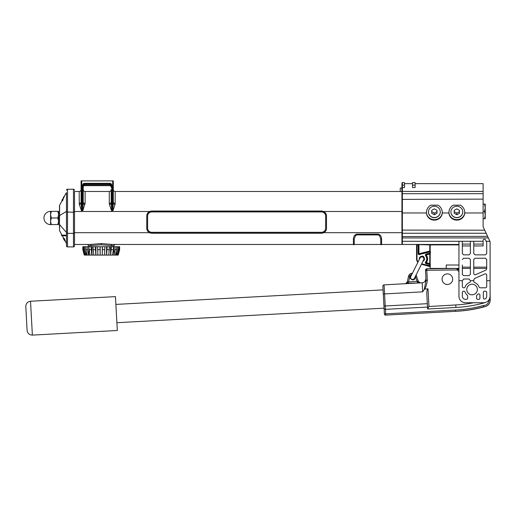 <?xml version="1.0" encoding="UTF-8"?>
<svg xmlns="http://www.w3.org/2000/svg" width="516" height="516" viewBox="0 0 516 516"><rect width="100%" height="100%" fill="white"/><g stroke="black" fill="none" stroke-linecap="round" stroke-linejoin="round"><path stroke-width="0.77" d="M85.005 204.336A1.909 0.361 -172.3 0 1 83.179 203.826L83.211 187.173L83.211 202.73A1.909 0.497 180 0 0 85.114 203.227L82.573 211.495L111.817 211.495L111.817 203.943L111.211 203.826A1.909 0.361 -7.7 0 1 109.386 204.336L111.817 211.495L111.211 203.826L111.185 193.603M111.185 202.73L111.185 189.578A1.909 1.909 0 0 1 109.276 191.481A1.909 1.909 0 0 0 111.185 189.578A1.909 1.909 0 0 1 109.276 191.481L85.114 191.481L109.276 191.481L109.276 203.227A1.909 0.497 0 0 0 111.185 202.73L111.185 202.73M110.372 184.863L109.805 185.012A1.38 0.329 180 0 1 111.185 185.334L112.669 185.708L112.669 203.943L111.817 203.943L111.817 185.708L111.185 185.708L111.185 187.173L111.185 185.334A1.38 1.38 0 0 0 109.805 183.96L110.643 184.47M109.386 204.336L109.276 203.227M84.585 185.012L84.585 185.657A1.38 1.38 180 0 0 83.211 187.031A1.38 1.38 180 0 1 84.585 185.657L109.805 185.657L109.469 184.805L109.805 185.012C110.888 184.644 110.888 184.296 109.805 183.96L84.585 183.96C83.502 184.296 83.502 184.644 84.585 185.012L84.921 184.805L84.585 185.012A1.38 0.329 0 0 0 83.211 185.334L83.211 187.173A0.639 0.49 180 0 1 82.573 187.656L82.573 211.495L83.179 203.826L81.728 203.943L81.728 201.898L82.573 201.898A0.639 0.49 180 0 0 83.211 201.414M84.921 183.96L84.921 184.805L109.469 184.805L109.469 183.96M109.805 185.657A1.38 1.38 0 0 1 111.185 187.031M323.726 232.684L401.938 232.684L401.938 244.042A0.426 0.426 0 0 0 402.364 244.468A0.426 0.426 0 0 1 401.938 244.042A0.426 0.426 0 0 0 402.364 244.468A0.426 0.426 0 0 1 401.938 244.042L401.938 244.468L381.595 244.468A0.439 0.439 0 0 1 380.75 244.468L380.75 238.953L379.583 235.767L378.202 234.903L379.583 235.767M74.517 244.468L90.081 244.468L101.226 243.571L112.365 244.468L353.408 244.468A0.439 0.439 0 0 0 354.253 244.468L380.75 244.468A0.439 0.439 0 0 0 381.595 244.468A0.439 0.439 0 0 1 380.75 244.468A0.439 0.439 0 0 0 381.595 244.468L381.595 238.953C381.298 236.147 380.169 234.535 378.202 234.109L378.202 234.909L356.801 234.903L378.202 234.909M74.517 191.481L79.18 191.481A1.909 1.909 0 0 0 81.089 189.578A1.909 1.909 0 0 1 79.18 191.481L74.517 191.481M79.18 203.227A1.909 0.497 0 0 0 81.089 202.73L81.089 189.578A1.909 1.909 0 0 1 79.18 191.481L79.29 204.336A1.909 0.361 -7.7 0 0 81.115 203.826L81.089 180.884L113.301 180.884L113.275 203.826A1.909 0.361 -172.3 0 0 115.1 204.336L112.669 211.495L113.275 203.826L112.669 203.943L112.669 211.495L149.711 211.495A5.089 4.915 0 0 1 151.852 211.038L321.404 211.038A5.089 4.915 0 0 1 326.493 215.946L326.493 228.311A5.089 4.915 0 0 1 321.404 233.226L151.852 233.226A5.089 4.915 0 0 1 146.77 228.311L146.77 215.946A5.089 4.915 0 0 1 149.711 211.495M85.114 191.481A1.909 1.909 0 0 1 83.211 189.578A1.909 1.909 0 0 0 85.114 191.481L85.114 203.227M146.77 215.946L146.77 216.03A5.089 4.915 0 0 1 151.852 211.115L321.404 211.115A5.089 4.915 0 0 1 326.493 216.03M401.938 187.553L402.364 187.553L402.364 185.128L401.938 185.128L401.938 233.464L402.364 233.251L402.364 212.96L426.435 212.96L426.422 212.463M401.835 191.481L400.248 191.481L400.248 188.095L401.938 187.985L401.938 191.591L401.835 188.095M113.301 193.603L113.301 189.578A1.909 1.909 0 0 0 115.21 191.481L400.248 191.481L115.21 191.481L115.1 204.336M401.938 185.128L401.938 183.644M115.21 191.481A1.909 1.909 0 0 1 113.301 189.578A1.909 1.909 0 0 0 115.21 191.481A1.909 1.909 0 0 1 113.301 189.578L113.301 202.73A1.909 0.497 180 0 0 115.21 203.227M83.863 184.218L84.585 183.96A1.38 1.38 0 0 0 83.211 185.334L82.573 185.334L82.573 187.656L81.728 187.656L81.728 180.884M74.517 211.495L81.728 211.495L81.115 203.826L81.728 203.943L81.728 211.495L79.29 204.336M404.486 183.644L412.536 183.644M415.083 183.644L483.111 183.644L483.111 226.711L488.349 237.94L401.938 237.94L401.938 233.464M490.103 270.365L490.103 269.513M430.273 263.786A0.426 0.419 105 0 1 429.744 264.192L429.989 264.702L429.744 264.192L426.281 263.263L429.654 264.166A0.426 0.419 105 0 0 430.183 263.76L430.131 268.417L458.95 268.417M488.349 237.94L490.103 241.714L490.103 280.691L486.717 280.691L486.717 286.535A1.271 1.271 0 0 1 485.446 287.805L480.241 287.805A1.271 1.271 0 0 1 479.048 286.973A7.424 7.424 0 0 0 474.604 282.529A1.271 1.271 0 0 1 473.765 281.33L473.765 280.691L470.373 280.691L469.102 279.014L463.613 279.014L462.342 280.691L458.95 280.691L458.95 296.178A6.573 6.573 0 0 0 465.522 302.75L483.537 302.75A6.573 6.573 0 0 0 490.103 296.178L490.103 280.691M462.342 252.524L462.342 253.582L463.613 254.852L469.102 254.852L470.373 253.582L470.373 241.288L473.765 241.288L473.765 253.582L475.036 254.852L485.446 254.852L486.717 253.582L486.717 242.746L485.524 239.901A1.271 1.271 0 0 0 483.099 240.443L483.111 244.074L473.765 244.074M462.342 259.516L463.613 258.245L469.102 258.245L470.373 259.516L470.373 274.351L469.102 275.621L463.613 275.621L462.342 274.351L462.342 265.024M462.342 253.582L462.342 241.288L458.95 241.288L458.95 280.691M489.91 241.288L486.169 241.288M486.717 280.691L486.717 275.08C486.53 274.054 485.937 273.667 484.924 273.919L474.52 278.55L473.765 279.711L473.765 280.691M486.717 259.516L486.717 268.907L485.962 270.068L475.552 274.699C474.546 274.951 473.946 274.564 473.765 273.538L473.765 259.516L475.036 258.245L485.446 258.245L486.717 259.516M418.663 244.59L429.763 244.894L429.763 244.468A0.426 0.419 -90 0 1 430.183 244.894L430.183 251.111A0.426 0.419 -103.4 0 1 429.86 251.524L420.637 253.724A5.295 5.295 0 0 0 419.463 254.156A0.639 0.639 0 0 1 418.541 253.588L418.541 244.894A0.426 0.426 0 0 1 418.96 244.468M401.938 241.288L402.364 241.288L402.364 244.468L458.95 244.468M458.95 244.894L429.763 244.894L429.763 251.111L430.273 251.092L430.409 251.931L430.273 251.092A0.426 0.419 -103.4 0 1 429.951 251.505L420.637 253.724L420.733 254.136A4.876 4.876 0 0 0 419.656 254.536A1.058 1.058 0 0 1 418.115 253.588L418.115 244.894L418.541 244.894M429.686 264.179L430.183 263.76L430.183 254.001A0.426 0.419 75 0 0 429.654 253.588L429.744 253.562A0.426 0.419 75 0 1 430.273 253.975L429.951 251.505L429.989 251.931L420.733 254.136M430.273 251.092L430.409 251.931L429.951 251.505A0.426 0.419 76.6 0 0 430.06 251.46M430.183 254.001L429.654 253.588L429.989 253.059L426.171 254.085L426.281 254.491L429.744 253.562L426.281 254.491L426.281 255.239A5.721 5.721 0 0 1 426.281 262.515L429.763 263.76L429.763 254.001L426.39 254.904M430.409 264.702L426.171 263.676L426.281 263.263A0.639 0.639 0 0 1 425.952 262.244A5.295 5.295 0 0 0 425.952 255.51A0.639 0.639 0 0 1 426.281 254.491A0.639 0.639 0 0 0 425.952 255.51L426.281 255.239M416.986 244.468L416.986 258.877L416.567 258.877L416.567 244.894A0.426 0.426 0 0 0 416.141 244.468M416.567 258.877A5.295 5.295 0 0 0 417.857 262.347M429.989 264.702L429.951 266.256A0.426 0.419 -76.6 0 1 430.273 266.669A0.426 0.419 103.4 0 0 429.951 266.256L421.462 264.231L430.131 266.63M419.695 258.664A2.18 2.18 0 0 1 422.114 256.716A2.18 2.18 0 0 0 419.695 258.664M423.442 257.381A2.18 2.18 0 0 1 423.333 260.483A2.18 2.18 0 0 0 423.442 257.381M446.237 268.417L446.237 265.024L458.95 265.024M353.408 238.953L353.408 244.468A0.439 0.439 0 0 0 354.253 244.468L354.253 238.953L355.421 235.767L356.801 234.903L356.801 234.109C354.698 234.774 353.57 236.386 353.408 238.953L354.253 238.953M356.801 234.109L378.202 234.109M114.997 244.468L113.726 245.739L101.226 244.771L88.72 245.739L87.449 244.468M88.739 255.085L84.269 255.085L82.824 249.68L82.824 246.713L88.739 246.713L88.739 255.085L89.99 255.085L88.739 246.713M89.036 246.713L92.009 246.713L92.009 255.085L93.673 255.085L93.035 246.713L92.009 246.713M93.035 246.713L95.911 246.713L95.911 255.085L97.872 255.085L97.589 246.713L95.911 246.713M97.589 246.713L100.169 246.713L100.169 255.085L102.297 255.085L102.387 246.713L119.628 246.713L119.628 249.68L119.299 249.68L119.299 246.713M102.387 246.713L100.169 246.713M119.628 249.68L118.177 255.085L116.442 255.085L117.745 249.68L117.745 246.713M116.126 251.692L116.442 255.085M116.126 255.085L113.971 255.085L115.062 249.68L115.062 246.713M113.726 245.739L113.971 255.085M113.707 255.085L110.63 255.085L111.437 246.713M110.437 246.713L110.63 255.085M110.437 255.085L102.297 255.085M97.872 255.085L100.169 255.085M93.673 255.085L95.911 255.085M89.99 255.085L92.009 255.085M84.566 255.085L83.147 249.68L83.147 246.713M83.147 249.68L82.824 249.68M84.914 254.259L84.914 255.085M85.121 255.085L83.753 249.68L83.753 246.713M86.004 255.085L84.701 249.68L84.701 246.713M84.701 249.68L83.753 249.68M86.32 251.692L86.32 255.085M87.075 255.085L85.869 249.68L85.869 246.713M88.475 255.085L87.385 249.68L87.385 246.713M87.385 249.68L85.869 249.68M91.816 255.085L91.016 246.713M91.016 249.68L89.036 249.68M95.795 255.085L95.337 246.713M95.337 249.68L93.035 249.68M100.149 255.085L100.059 246.713M100.059 249.68L97.589 249.68M102.278 246.713L102.278 255.085M104.574 255.085L104.858 246.713M104.858 249.68L102.387 249.68M106.535 246.713L106.535 255.085M106.651 255.085L107.115 246.713M108.773 255.085L109.418 246.713M109.418 249.68L107.115 249.68M112.456 255.085L113.41 249.68L113.41 246.713M113.41 249.68L111.437 249.68M115.371 255.085L116.577 249.68L116.577 246.713M116.577 249.68L115.062 249.68M117.326 255.085L118.699 249.68L118.699 246.713M118.699 249.68L117.745 249.68M117.532 254.259L117.532 255.085M117.88 255.085L119.299 249.68M325.641 216.03L325.641 228.311A4.238 4.096 0 0 1 321.404 232.406L151.852 232.406A4.238 4.096 0 0 1 147.615 228.311L147.615 216.03A4.238 4.096 0 0 1 151.852 211.934L321.404 211.934A4.238 4.096 0 0 1 325.641 216.03L325.641 228.233A4.238 4.096 0 0 1 321.404 232.323L151.852 232.323A4.238 4.096 0 0 1 147.615 228.233L147.615 216.03M442.315 212.463L442.296 212.96A7.946 7.676 0 0 1 426.435 212.96C426.397 209.612 427.809 207.019 430.679 205.168L438.052 205.168C440.922 207.019 442.335 209.612 442.296 212.96L448.901 212.96L448.888 212.463M464.781 212.463L464.761 212.96A7.946 7.676 0 0 1 448.901 212.96C448.862 209.612 450.275 207.019 453.145 205.168L460.517 205.168C463.387 207.019 464.8 209.612 464.761 212.96L483.111 212.96M426.422 212.218A7.946 7.676 180 0 0 434.369 219.648A7.946 7.676 180 0 0 442.309 212.218M434.369 206.239A5.934 5.734 0 0 1 440.303 211.973A5.934 5.734 0 0 1 434.369 217.7A5.934 5.734 0 0 1 428.435 211.973A5.934 5.734 0 0 1 434.369 206.239M412.536 185.128L412.536 187.553L415.083 187.553L415.083 182.58L412.536 182.58L412.536 185.128L415.083 185.128M401.938 183.006A0.426 0.426 0 0 1 402.364 182.58L404.486 182.58L404.486 187.553L402.364 187.553L402.364 191.436L483.111 191.436M448.888 212.218A7.946 7.676 180 0 0 456.834 219.648A7.946 7.676 180 0 0 464.774 212.218M456.834 206.239A5.934 5.734 0 0 1 462.768 211.973A5.934 5.734 0 0 1 456.834 217.7A5.934 5.734 0 0 1 450.9 211.973A5.934 5.734 0 0 1 456.834 206.239M462.768 211.889A5.934 5.734 0 0 1 456.834 217.539A5.934 5.734 0 0 1 450.9 211.889M459.479 210.328L456.834 208.851L454.183 210.328L454.183 213.282L456.834 214.759L459.479 213.282L459.479 210.328L459.479 211.637L456.834 213.114L456.834 214.759M454.183 210.328L454.183 211.637L456.834 213.114M440.303 211.889A5.934 5.734 0 0 1 434.369 217.539A5.934 5.734 0 0 1 428.435 211.889M437.013 210.328L434.369 208.851L431.718 210.328L431.718 213.282L434.369 214.759L437.013 213.282L437.013 210.328L437.013 211.637L434.369 213.114L434.369 214.759M431.718 210.328L431.718 211.637L434.369 213.114M462.342 280.691L462.342 286.535A1.271 1.271 0 0 0 463.613 287.805L463.897 287.805A1.271 1.271 0 0 0 465.09 286.973A7.424 7.424 0 0 1 469.534 282.529A1.271 1.271 0 0 0 470.373 281.33L470.373 280.691M465.09 292.037A7.424 7.424 0 0 0 467.206 295.107A1.271 1.271 0 0 1 467.638 296.068L467.638 298.087A1.271 1.271 0 0 1 466.367 299.357L465.522 299.357A3.18 3.18 0 0 1 462.342 296.178L462.342 292.469A1.271 1.271 0 0 1 463.613 291.198L463.897 291.198A1.271 1.271 0 0 1 465.09 292.037M479.932 295.171L479.932 298.087A1.271 1.271 0 0 1 478.661 299.357L477.816 299.357A1.271 1.271 0 0 1 476.545 298.087L476.545 296.029A1.271 1.271 0 0 1 476.971 295.075A7.424 7.424 0 0 0 477.7 294.346A1.271 1.271 0 0 1 479.932 295.171A1.271 1.271 0 0 0 477.7 294.346M483.324 292.469L483.324 297.764A1.271 1.271 0 0 0 485.304 298.822A3.18 3.18 0 0 0 486.717 296.178L486.717 292.469A1.271 1.271 0 0 0 485.446 291.198L484.595 291.198A1.271 1.271 0 0 0 483.324 292.469M428.88 306.517L455.789 304.943L455.931 307.478L427.622 309.02L455.931 307.478L427.622 309.02L427.512 307.072L385.4 309.361L385.645 313.851L384.375 313.921L384.098 308.852L384.375 313.921A1.271 1.271 0 0 0 385.716 315.121L455.525 311.322L385.716 315.121A1.271 1.271 0 0 1 384.375 313.921A1.271 1.271 0 0 0 385.716 315.121L456.55 311.271A134.579 134.579 0 0 0 485.395 306.517M427.512 307.072L426.829 294.462L427.641 308.594M428.241 307.478L428.622 306.91M424.978 286.058L424.713 286.896M425.913 279.485L426.068 280.556L427.338 280.485C426.784 284.142 425.939 286.993 424.816 289.025L424.21 289.502L426.068 280.556L425.513 270.358A1.483 1.483 0 0 1 426.984 268.791L434.756 268.707L426.984 268.791A1.483 1.483 0 0 0 425.513 270.358A1.483 1.483 0 0 1 425.513 270.294L426.984 268.791A1.483 1.483 0 0 0 425.513 270.358L425.964 278.582L424.932 281.51L425.59 280.51M434.756 268.707L456.802 268.475L457.26 269.952L458.608 269.197L456.802 268.475L458.95 269.533M115.894 304.408L383.065 289.869L383.04 289.373L383.93 305.717A1.271 0.329 -3.1 0 0 385.213 305.982L385.4 309.361L384.098 308.852L382.866 286.199A1.271 1.271 0 0 1 384.065 284.858L422.159 282.787A4.025 4.025 -3.1 0 0 424.932 281.465L424.932 281.465A4.025 4.025 0 0 1 422.159 282.787L422.649 291.843L384.562 293.92L384.065 284.858M384.091 308.678L384.065 308.175L116.887 322.713M384.375 313.921A1.271 1.271 0 0 0 385.716 315.121L385.645 313.851L455.454 310.051A133.309 133.309 0 0 0 483.531 305.485L483.698 306.762A6.573 6.573 0 0 0 490.2 300.119L490.103 291.385M424.816 289.025L428.009 288.85L428.964 306.401L427.622 309.02L455.931 307.478A134.579 134.579 0 0 0 484.363 302.847A2.754 2.754 0 0 0 484.988 302.589M425.513 270.294L426.784 270.281L426.984 268.791L456.802 268.475A2.541 2.541 0 0 1 458.608 269.197M424.21 289.502L422.649 291.843M426.829 294.462C426.732 291.108 427.125 289.237 428.009 288.85M418.386 281.484L417.192 281.71C417.283 282.336 418.328 282.729 420.327 282.884L418.412 281.575C419.16 282.658 419.798 283.097 420.327 282.884L406.473 283.368M411.807 274.454L410.446 275.26L409.685 276.705L408.446 276.55C408.846 274.957 409.827 273.893 411.381 273.364L412.439 273.19C410.343 273.403 409.014 274.525 408.446 276.55L407.259 282.181L408.491 282.181C408.466 282.813 407.472 283.316 405.499 283.69L407.298 282.02M416.077 275.009L418.302 281.226L416.077 275.009L416.625 276.105L415.399 276.363M418.418 281.594L418.412 281.575C419.218 282.678 419.856 283.116 420.327 282.884M409.685 276.705L408.575 281.975L418.302 281.226L418.412 281.575M415.096 276.969L415.141 277.395C414.741 282.813 406.821 277.976 411.458 275.151M408.575 281.975L407.337 281.826L407.259 282.181C406.64 283.336 406.053 283.845 405.499 283.69L405.84 283.645M455.454 310.051L455.525 311.322A134.579 134.579 0 0 0 483.698 306.762M447.372 284.471A5.295 5.295 0 0 1 442.786 276.524A5.295 5.295 0 0 1 451.964 276.524A5.295 5.295 0 0 1 447.372 284.471M32.373 335.116L117.313 330.492L115.468 296.629L30.528 301.254C27.509 301.718 25.929 303.473 25.8 306.523L27.096 330.388C27.561 333.407 29.315 334.981 32.373 335.116L30.528 301.254M472.069 284.206A5.295 5.295 0 0 1 476.661 292.153A5.295 5.295 0 0 1 467.483 292.153A5.295 5.295 0 0 1 472.069 284.206M473.765 245.939L483.111 245.939L483.111 244.074M473.765 268.417L486.717 268.417M462.342 268.417L470.373 268.417M484.576 218.72L485.233 215.062L485.233 218.72L483.111 218.72M484.576 211.405L485.233 207.748L485.233 215.062L484.576 211.405L483.111 211.405M484.576 204.091L485.233 204.091L485.233 207.748L484.576 204.091L483.111 204.091M76.852 244.468L83.418 244.468M119.028 244.468L125.594 244.468M414.419 278.324A2.032 2.032 26.6 0 1 411.691 279.24C412.968 279.64 413.877 279.337 414.419 278.324L423.675 259.806A2.032 2.032 -153.4 0 0 422.765 257.071L422.765 257.071A2.032 2.032 -153.4 0 0 422.036 256.865L422.469 256.013L423.791 256.671L423.43 257.407L422.101 256.742M422.043 256.858A2.032 2.032 -153.4 0 0 420.037 257.981L410.781 276.505A2.032 2.032 26.6 0 0 411.691 279.24M422.765 257.078A2.032 2.032 -153.4 0 0 420.037 257.987A2.032 2.032 -153.4 0 1 422.765 257.078A2.032 2.032 -153.4 0 1 423.675 259.806A2.032 2.032 -153.4 0 0 422.765 257.078M59.572 230.013L59.592 224.641L66.467 232.484L66.467 211.386L59.592 215.54L59.598 205.233L62.023 200.788L59.598 205.233L59.553 211.405M66.467 211.386L66.467 192.629L63.12 198.163M63.41 198.241L62.888 199.195M64.255 196.757L63.758 196.97L64.255 196.757L63.881 196.654L63.133 198.073A26.239 7.353 124.1 0 0 63.055 198.241M63.029 199.582L62.733 199.195L61.901 200.55M62.958 199.75L62.752 199.195M62.584 199.737L61.997 200.788L62.642 199.402L62.12 200.788L62.526 200.788L62.965 199.737L62.655 199.569M63.113 198.241L63.571 198.144L63.333 197.841L63.094 198.241M64.281 196.686L63.674 197.067L63.881 196.654L63.029 198.241L63.881 196.654M64.132 197.028L63.668 197.183L63.333 197.873L63.72 197.873L63.146 198.209L63.526 198.209M74.517 191.359L74.517 245.855A1.058 1.058 0 0 1 73.459 246.912L67.525 246.912A1.058 1.058 0 0 1 66.467 245.855L66.467 192.629M66.022 235.786L61.72 235.786L61.378 235.154L65.822 235.154L66.467 235.786L66.467 233.084L67.525 233.361L67.525 189.237A1.058 1.058 0 0 0 66.467 190.294M74.517 190.294A1.058 1.058 0 0 0 73.459 189.237L67.525 189.237M74.517 245.855L74.517 232.813M59.469 224.544L59.469 211.45M59.469 225.415L59.469 227.627M59.469 227.962L59.469 205.749A1.058 1.058 0 0 1 59.598 205.233A1.058 1.058 0 0 0 59.469 205.742A1.058 1.058 0 0 1 59.598 205.233M59.469 205.781L59.469 211.405M59.585 224.918L59.572 228.891M59.469 230.213A1.058 1.058 0 0 0 59.598 230.716A1.058 1.058 180 0 1 59.469 230.213A1.058 1.058 180 0 0 59.598 230.716L61.978 235.154L65.822 235.154M63.623 238.224L62.32 235.786M66.467 243.526L64.874 240.559M63.436 238.224L64.545 240.559L63.436 238.224L64.126 238.224L65.19 240.559L64.79 240.559L63.694 238.224L64.79 240.559M63.532 238.773L63.778 239.198A59.669 4.154 57.7 0 1 63.707 239.056L63.662 238.76M63.268 238.237L64.487 240.559M63.416 238.521L63.778 239.198M61.933 200.55L62.462 199.37M62.733 199.195L61.952 200.414M62.126 200.414L62.997 198.995M62.758 199.234L63.133 199.234M62.746 199.299L63.12 199.299M62.7 199.434L63.081 199.434M63.197 198.041L63.758 196.906M63.287 197.828L63.552 197.305M64.049 197.196L63.455 197.596M63.571 198.144L63.21 197.996M63.81 196.86L64.177 196.86M63.029 198.241L63.481 197.402L63.029 198.241M62.03 200.111L62.52 199.195M57.863 211.354L58.579 214.662L58.579 221.287L57.863 217.978L58.579 214.662L58.579 211.354L50.581 211.354A6.624 6.624 0 0 0 43.957 217.978A6.624 6.624 0 0 0 50.581 224.595L51.297 224.595L50.581 221.287L51.297 217.978L57.863 217.978M57.863 224.595L58.579 224.595L58.579 221.287L57.863 224.595L51.297 224.595M51.297 217.978L50.581 214.662L50.581 224.595M51.297 211.354L50.581 214.662L50.581 211.354M427.338 280.485L426.784 270.281L457.26 269.952L458.95 271.61M111.185 201.414A0.639 0.49 0 0 0 111.817 201.898L112.669 201.898A0.639 0.49 180 0 0 113.301 201.414M111.185 187.173A0.639 0.49 0 0 0 111.817 187.656L112.669 187.656A0.639 0.49 180 0 0 113.301 187.173M111.817 185.334A2.012 2.012 0 0 0 109.805 183.322L84.585 183.322A2.012 2.012 0 0 0 82.573 185.334M109.805 183.96L109.805 183.322M353.408 244.468A0.439 0.439 0 0 0 354.253 244.468M112.365 244.468A1.271 1.032 -90 0 0 111.34 245.739M91.106 245.739A1.271 1.032 -90 0 0 90.081 244.468A1.271 1.032 90 0 1 90.629 244.661M74.517 232.684L149.537 232.684M401.938 211.495L323.551 211.495M401.938 230.091L484.737 230.201M401.938 212.85L402.364 212.96L402.364 193.681L483.111 193.681M401.938 199.382L483.111 199.124M401.938 193.261A0.426 0.419 0 0 0 402.364 193.681L402.364 191.436A0.426 0.419 0 0 1 401.938 191.017M84.585 183.96L84.585 183.322M83.211 185.708L81.089 185.708M81.089 201.414A0.639 0.49 0 0 0 81.728 201.898L81.728 187.656A0.639 0.49 0 0 1 81.089 187.173M112.669 180.884L112.669 185.708L113.301 185.708M401.938 236.567L487.607 236.354M486.162 233.251L402.364 233.251L402.364 241.288L458.95 241.288M462.342 241.288L470.373 241.288M473.765 241.288L483.111 241.288M429.86 251.524L429.763 251.111L420.534 253.311A5.721 5.721 0 0 0 419.269 253.775L418.115 253.588M418.96 253.588L418.96 244.894M430.409 253.059L430.409 251.931M426.171 263.676A1.058 1.058 0 0 1 425.629 261.98A4.876 4.876 0 0 0 425.629 255.781A1.058 1.058 0 0 1 426.171 254.085M421.656 263.844L430.409 265.83M416.986 258.877A4.876 4.876 0 0 0 418.063 261.935M416.567 244.894L418.115 244.894L418.115 244.468M419.321 259.419A2.599 2.599 0 0 1 422.314 256.317M423.642 256.981A2.599 2.599 0 0 1 422.959 261.238M426.39 262.857L426.281 263.263A0.639 0.639 0 0 1 425.952 262.244L426.281 262.515M425.629 261.98L425.952 262.244M425.629 255.781L425.952 255.51M419.656 254.536L419.269 253.775M420.534 253.311L420.637 253.724M381.595 238.953L380.75 238.953M101.226 243.571L101.226 244.771M404.486 185.128L402.364 185.128L402.364 182.58M426.784 270.287L425.513 270.358A1.483 1.483 0 0 1 426.984 268.791L456.918 268.475M483.531 305.485A5.295 5.295 0 0 0 488.929 300.131L490.2 300.119M455.789 304.943A132.038 132.038 0 0 0 473.604 302.75M427.332 303.685L385.213 305.982L384.562 293.92A1.271 0.329 -3.1 0 1 383.272 293.656M456.396 268.475L456.802 268.475M417.083 281.51L415.412 276.389M470.373 245.939L462.342 245.939M470.373 244.074L462.342 244.074M473.765 267.146L486.717 267.146M462.342 267.146L470.373 267.146M66.467 245.855A1.058 1.058 0 0 0 67.525 246.912L67.525 233.361L73.459 233.361L73.459 246.912M66.467 211.986L73.459 212.263L73.459 233.361L74.517 233.084M73.459 189.237L73.459 212.263L74.517 211.986M59.469 224.518L59.592 215.54M355.421 235.767L356.801 234.909M88.72 245.739L88.72 246.713M407.143 282.549L406.963 282.878M407.259 282.181L407.337 281.826M408.446 276.55L410.007 274.067L412.439 273.19M424.932 281.51L425.964 278.582"/></g></svg>
